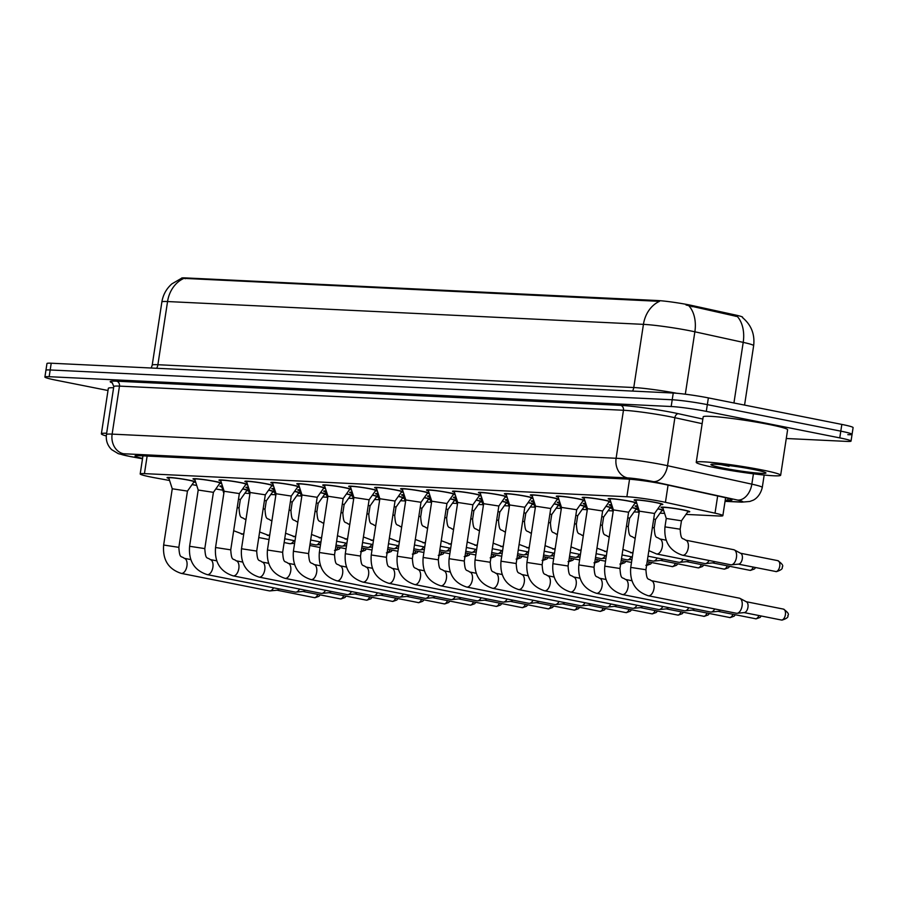 <?xml version="1.0" encoding="UTF-8"?>
<svg xmlns="http://www.w3.org/2000/svg" width="898" height="898" viewBox="0 0 898 898"><rect width="100%" height="100%" fill="white"/><g stroke="black" fill="none" stroke-linecap="round" stroke-linejoin="round"><path stroke-width="1.35" d="M242.707 488.849A14.514 0.988 8.7 0 1 248.42 490.353M248.522 490.667A14.514 0.988 8.7 0 1 246.624 490.757M268.659 490.095A14.514 0.988 8.7 0 1 274.373 491.599M274.474 491.902A14.514 0.988 8.7 0 1 272.577 492.003M294.611 491.329A14.514 0.988 8.7 0 1 300.325 492.845M300.415 493.148A14.514 0.988 8.7 0 1 298.529 493.249M320.564 492.575A14.514 0.988 8.7 0 1 326.266 494.091M326.367 494.394A14.514 0.988 8.7 0 1 324.47 494.495M346.505 493.821A14.514 0.988 8.7 0 1 352.218 495.326M352.319 495.64A14.514 0.988 8.7 0 1 350.422 495.73M372.457 495.067A14.514 0.988 8.7 0 1 378.17 496.572M378.26 496.875A14.514 0.988 8.7 0 1 376.374 496.976M398.409 496.313A14.514 0.988 8.7 0 1 404.111 497.818M404.212 498.121A14.514 0.988 8.7 0 1 402.315 498.222M424.35 497.548A14.514 0.988 8.7 0 1 430.063 499.064M430.164 499.367A14.514 0.988 8.7 0 1 428.267 499.468M450.302 498.794A14.514 0.988 8.7 0 1 456.016 500.309M456.117 500.613A14.514 0.988 8.7 0 1 454.22 500.714M476.254 500.04A14.514 0.988 8.7 0 1 481.957 501.544M482.058 501.859A14.514 0.988 8.7 0 1 480.172 501.948M502.195 501.286A14.514 0.988 8.7 0 1 507.909 502.79M508.01 503.093A14.514 0.988 8.7 0 1 506.113 503.194M528.147 502.521A14.514 0.988 8.7 0 1 533.861 504.036M533.962 504.339A14.514 0.988 8.7 0 1 532.065 504.44M554.1 503.767A14.514 0.988 8.7 0 1 559.813 505.282M559.903 505.585A14.514 0.988 8.7 0 1 558.017 505.686M580.052 505.013A14.514 0.988 8.7 0 1 585.754 506.517M585.855 506.831A14.514 0.988 8.7 0 1 583.958 506.921M605.993 506.259A14.514 0.988 8.7 0 1 611.706 507.763M611.807 508.066A14.514 0.988 8.7 0 1 609.91 508.167M631.945 507.505A14.514 0.988 8.7 0 1 637.659 509.009M637.76 509.312A14.514 0.988 8.7 0 1 635.863 509.413M657.897 508.739A14.514 0.988 8.7 0 1 663.6 510.255M663.701 510.558A14.514 0.988 8.7 0 1 661.815 510.659M662.904 508.1A14.514 0.988 8.7 0 1 661.051 507.314A14.514 0.988 8.7 0 1 668.707 507.606A14.514 0.988 8.7 0 1 683.367 509.896A14.514 0.988 8.7 0 1 689.754 511.703A14.514 0.988 8.7 0 1 687.756 511.905M168.903 478.41A14.514 0.988 8.7 0 1 167.05 477.624A14.514 0.988 8.7 0 1 174.695 477.916A14.514 0.988 8.7 0 1 189.366 480.206A14.514 0.988 8.7 0 1 195.551 481.811M195.652 482.114A14.514 0.988 8.7 0 1 193.755 482.215M194.855 479.655A14.514 0.988 8.7 0 1 193.003 478.87A14.514 0.988 8.7 0 1 200.647 479.162A14.514 0.988 8.7 0 1 215.318 481.451A14.514 0.988 8.7 0 1 221.503 483.045M221.593 483.36A14.514 0.988 8.7 0 1 219.707 483.45M220.796 480.89A14.514 0.988 8.7 0 1 218.955 480.116A14.514 0.988 8.7 0 1 226.599 480.408A14.514 0.988 8.7 0 1 241.259 482.686A14.514 0.988 8.7 0 1 247.444 484.291M247.545 484.594A14.514 0.988 8.7 0 1 245.648 484.696M246.748 482.136A14.514 0.988 8.7 0 1 244.896 481.35A14.514 0.988 8.7 0 1 252.54 481.642A14.514 0.988 8.7 0 1 267.211 483.932A14.514 0.988 8.7 0 1 273.396 485.537M273.497 485.84A14.514 0.988 8.7 0 1 271.6 485.941M272.7 483.382A14.514 0.988 8.7 0 1 270.848 482.596A14.514 0.988 8.7 0 1 278.492 482.888A14.514 0.988 8.7 0 1 293.163 485.178A14.514 0.988 8.7 0 1 299.348 486.783M299.449 487.086A14.514 0.988 8.7 0 1 297.552 487.187M298.652 484.628A14.514 0.988 8.7 0 1 296.8 483.842A14.514 0.988 8.7 0 1 304.444 484.134A14.514 0.988 8.7 0 1 319.116 486.424A14.514 0.988 8.7 0 1 325.289 488.029M325.39 488.332A14.514 0.988 8.7 0 1 323.505 488.433M324.593 485.874A14.514 0.988 8.7 0 1 322.741 485.088A14.514 0.988 8.7 0 1 330.397 485.38A14.514 0.988 8.7 0 1 345.056 487.659A14.514 0.988 8.7 0 1 351.241 489.264M351.343 489.578A14.514 0.988 8.7 0 1 349.445 489.668M350.546 487.109A14.514 0.988 8.7 0 1 348.693 486.334A14.514 0.988 8.7 0 1 356.338 486.626A14.514 0.988 8.7 0 1 371.009 488.905A14.514 0.988 8.7 0 1 377.194 490.51M377.295 490.813A14.514 0.988 8.7 0 1 375.398 490.914M376.498 488.355A14.514 0.988 8.7 0 1 374.646 487.569A14.514 0.988 8.7 0 1 382.29 487.861A14.514 0.988 8.7 0 1 396.961 490.151A14.514 0.988 8.7 0 1 403.146 491.756M403.236 492.059A14.514 0.988 8.7 0 1 401.35 492.16M402.439 489.601A14.514 0.988 8.7 0 1 400.598 488.815A14.514 0.988 8.7 0 1 408.242 489.107A14.514 0.988 8.7 0 1 422.902 491.397A14.514 0.988 8.7 0 1 429.087 493.002M429.188 493.305A14.514 0.988 8.7 0 1 427.291 493.406M428.391 490.847A14.514 0.988 8.7 0 1 426.539 490.061A14.514 0.988 8.7 0 1 434.183 490.353A14.514 0.988 8.7 0 1 448.854 492.643A14.514 0.988 8.7 0 1 455.039 494.237M455.14 494.551A14.514 0.988 8.7 0 1 453.243 494.641M454.343 492.082A14.514 0.988 8.7 0 1 452.491 491.307A14.514 0.988 8.7 0 1 460.135 491.599A14.514 0.988 8.7 0 1 474.806 493.878A14.514 0.988 8.7 0 1 480.991 495.483M481.092 495.786A14.514 0.988 8.7 0 1 479.195 495.887M480.295 493.328A14.514 0.988 8.7 0 1 478.443 492.542A14.514 0.988 8.7 0 1 486.087 492.834A14.514 0.988 8.7 0 1 500.758 495.124A14.514 0.988 8.7 0 1 506.932 496.729M507.033 497.032A14.514 0.988 8.7 0 1 505.147 497.133M506.236 494.574A14.514 0.988 8.7 0 1 504.384 493.788A14.514 0.988 8.7 0 1 512.04 494.08A14.514 0.988 8.7 0 1 526.699 496.37A14.514 0.988 8.7 0 1 532.884 497.975M532.985 498.278A14.514 0.988 8.7 0 1 531.088 498.379M532.188 495.819A14.514 0.988 8.7 0 1 530.336 495.034A14.514 0.988 8.7 0 1 537.981 495.326A14.514 0.988 8.7 0 1 552.652 497.615A14.514 0.988 8.7 0 1 558.837 499.221M558.938 499.524A14.514 0.988 8.7 0 1 557.041 499.625M558.141 497.065A14.514 0.988 8.7 0 1 556.289 496.28A14.514 0.988 8.7 0 1 563.933 496.572A14.514 0.988 8.7 0 1 578.604 498.85A14.514 0.988 8.7 0 1 584.789 500.455M584.879 500.77A14.514 0.988 8.7 0 1 582.993 500.86M584.082 498.3A14.514 0.988 8.7 0 1 582.23 497.526A14.514 0.988 8.7 0 1 589.885 497.818A14.514 0.988 8.7 0 1 604.545 500.096A14.514 0.988 8.7 0 1 610.73 501.701M610.831 502.004A14.514 0.988 8.7 0 1 608.934 502.105M610.034 499.546A14.514 0.988 8.7 0 1 608.182 498.76A14.514 0.988 8.7 0 1 615.826 499.052A14.514 0.988 8.7 0 1 630.497 501.342A14.514 0.988 8.7 0 1 636.682 502.947M636.783 503.25A14.514 0.988 8.7 0 1 634.886 503.351M635.986 500.792A14.514 0.988 8.7 0 1 634.134 500.006A14.514 0.988 8.7 0 1 641.778 500.298A14.514 0.988 8.7 0 1 656.449 502.588A14.514 0.988 8.7 0 1 662.836 504.395A14.514 0.988 8.7 0 1 660.838 504.597M685.982 514.408L718.602 515.98A25.627 1.74 -171.3 0 0 722.856 515.665A25.627 1.74 -171.3 0 0 715.021 513.173L665.44 502.33A25.627 1.74 -171.3 0 0 661.994 501.612A25.627 1.74 -171.3 0 0 626.871 496.751L144.443 473.628A25.627 1.74 -171.3 0 0 140.189 473.942A25.627 1.74 -171.3 0 0 155.332 477.882L169.576 480.486M742.59 317.656L742.646 317.286A23.056 1.571 -171.3 0 0 735.608 315.041L692.212 305.556A23.056 1.571 -171.3 0 0 689.114 304.905A23.056 1.571 -171.3 0 0 657.504 300.527L185.358 277.909A23.056 1.571 -171.3 0 0 181.531 278.189L181.519 278.268M244.918 493.159A25.627 1.74 -171.3 0 0 249.386 493.485L249.442 493.496M270.792 494.517L275.383 494.731M296.744 495.763L301.335 495.977M322.696 496.998L327.287 497.223M348.637 498.244L353.228 498.469M374.589 499.49L379.181 499.715M400.542 500.736L405.133 500.949M426.494 501.982L431.074 502.195M452.435 503.217L457.026 503.441M478.387 504.463L482.978 504.687M504.339 505.709L508.93 505.933M530.28 506.955L534.871 507.168M556.232 508.189L560.823 508.414M582.185 509.435L586.776 509.66M608.126 510.681L612.717 510.906M634.078 511.927L638.669 512.141M660.03 513.173L664.621 513.387M215.812 488.939L218.135 489.365A25.627 1.74 -171.3 0 0 222.816 490.185M192.06 484.594L196.729 485.459M636.963 506.854A14.514 0.988 8.7 0 1 635.111 506.068A14.514 0.988 8.7 0 1 637.636 505.9M611.01 505.608A14.514 0.988 8.7 0 1 609.158 504.822A14.514 0.988 8.7 0 1 611.684 504.654M585.058 504.362A14.514 0.988 8.7 0 1 583.206 503.587A14.514 0.988 8.7 0 1 585.743 503.408M559.106 503.127A14.514 0.988 8.7 0 1 557.265 502.341A14.514 0.988 8.7 0 1 559.791 502.173M533.165 501.881A14.514 0.988 8.7 0 1 531.313 501.095A14.514 0.988 8.7 0 1 533.839 500.927M507.213 500.635A14.514 0.988 8.7 0 1 505.361 499.849A14.514 0.988 8.7 0 1 507.898 499.681M481.261 499.389A14.514 0.988 8.7 0 1 479.409 498.615A14.514 0.988 8.7 0 1 481.945 498.435M455.32 498.154A14.514 0.988 8.7 0 1 453.468 497.369A14.514 0.988 8.7 0 1 455.993 497.2M429.367 496.908A14.514 0.988 8.7 0 1 427.515 496.123A14.514 0.988 8.7 0 1 430.041 495.954M403.415 495.662A14.514 0.988 8.7 0 1 401.563 494.877A14.514 0.988 8.7 0 1 404.1 494.708M377.474 494.416A14.514 0.988 8.7 0 1 375.622 493.631A14.514 0.988 8.7 0 1 378.148 493.462M351.522 493.17A14.514 0.988 8.7 0 1 349.67 492.396A14.514 0.988 8.7 0 1 352.196 492.216M325.57 491.936A14.514 0.988 8.7 0 1 323.718 491.15A14.514 0.988 8.7 0 1 326.255 490.981M299.618 490.69A14.514 0.988 8.7 0 1 297.766 489.904A14.514 0.988 8.7 0 1 300.302 489.736M273.677 489.444A14.514 0.988 8.7 0 1 271.825 488.658A14.514 0.988 8.7 0 1 274.35 488.49M247.725 488.198A14.514 0.988 8.7 0 1 245.872 487.423A14.514 0.988 8.7 0 1 248.398 487.244M221.772 486.963A14.514 0.988 8.7 0 1 219.92 486.177A14.514 0.988 8.7 0 1 222.457 486.009M742.489 317.578C751.267 324.919 754.982 334.292 753.647 345.685A34.158 2.324 -171.3 0 0 743.207 342.374L694.861 331.8A34.158 2.324 -171.3 0 0 690.27 330.834A34.158 2.324 -171.3 0 0 643.439 324.358A29.892 24.987 -87.3 0 1 659.48 301.346L181.564 278.257L171.855 283.891C166.388 288.741 163.066 294.757 161.876 301.964L152.211 365.138A34.158 2.324 8.7 0 1 157.891 364.723L633.775 387.532A34.158 2.324 8.7 0 1 676.811 393.279M733.935 402.978L743.207 342.374A29.892 20.373 -77.7 0 0 737.438 316.601L686.061 305.017M107.996 390.507L56.17 380.213A25.627 1.74 8.7 0 1 44.9 377.014L45.933 370.279A25.627 1.74 8.7 0 1 50.187 369.965L672.209 399.767A25.627 1.74 8.7 0 1 707.332 404.628L840.797 431.152A25.627 1.74 8.7 0 1 852.067 434.351L853.1 427.616A25.627 1.74 8.7 0 0 841.83 424.417L708.365 397.893A25.627 1.74 8.7 0 0 673.242 393.032L51.22 363.219A25.627 1.74 8.7 0 0 46.965 363.533L45.933 370.279A25.627 1.74 8.7 0 1 50.187 369.965L672.209 399.767A25.627 1.74 8.7 0 1 707.332 404.628L840.797 431.152A25.627 1.74 8.7 0 1 852.067 434.351A25.627 1.74 8.7 0 1 847.813 434.666M725.236 500.063L727.75 500.186A25.627 1.74 -171.3 0 0 732.005 499.872A25.627 1.74 -171.3 0 0 724.181 497.391L665.912 484.639A25.627 1.74 -171.3 0 0 662.466 483.921A25.627 1.74 -171.3 0 0 627.343 479.061L139.28 455.679A25.627 1.74 -171.3 0 0 135.026 455.982A25.627 1.74 -171.3 0 0 142.558 458.407M44.9 377.014A25.627 1.74 8.7 0 1 49.154 376.7L671.176 406.513A25.627 1.74 8.7 0 1 706.299 411.374L839.765 437.887A25.627 1.74 8.7 0 1 851.035 441.086A25.627 1.74 8.7 0 1 846.78 441.401L786.266 438.505M654.541 513.476L645.931 569.736L630.733 567.413L639.342 511.153L654.541 513.476L661.141 504.171A12.808 0.876 -171.3 0 0 661.153 504.137A12.808 0.876 -171.3 0 0 655.506 502.543A12.808 0.876 -171.3 0 0 642.564 500.523A12.808 0.876 -171.3 0 0 635.818 500.265A12.808 0.876 -171.3 0 0 635.829 500.298L639.342 511.164M739.043 598.135A7.689 4.187 101.2 0 1 739.38 598.18A7.689 4.187 101.2 0 1 740.031 598.405A7.689 4.187 101.2 0 1 742.096 605.914A7.689 4.187 101.2 0 1 737.067 613.289A7.689 4.187 101.2 0 1 736.719 613.3A7.689 4.187 101.2 0 1 736.382 613.255A7.689 4.187 101.2 0 1 736.057 613.166M745.991 601.66A5.556 3.02 101.2 0 1 746.451 601.828A5.556 3.02 101.2 0 1 747.955 607.261A5.556 3.02 101.2 0 1 744.319 612.582A5.556 3.02 101.2 0 1 744.072 612.582L781.26 619.99A5.556 3.02 101.2 0 1 781.024 619.934M662.746 507.606L666.26 518.46L681.459 520.784L688.059 511.478A12.808 0.876 -171.3 0 0 688.07 511.445A12.808 0.876 -171.3 0 0 682.435 509.851A12.808 0.876 -171.3 0 0 669.493 507.83A12.808 0.876 -171.3 0 0 662.746 507.572A12.808 0.876 -171.3 0 0 662.746 507.606L662.814 507.112M733.385 549.677A7.689 4.187 101.2 0 1 733.722 549.711A7.689 4.187 101.2 0 1 734.373 549.946A7.689 4.187 101.2 0 1 736.45 557.456A7.689 4.187 101.2 0 1 731.421 564.82A7.689 4.187 101.2 0 1 731.073 564.831A7.689 4.187 101.2 0 1 730.736 564.786A7.689 4.187 101.2 0 1 730.4 564.696M740.334 553.202A5.556 3.02 101.2 0 1 740.805 553.37A5.556 3.02 101.2 0 1 742.298 558.792A5.556 3.02 101.2 0 1 738.672 564.112A5.556 3.02 101.2 0 1 738.414 564.124M628.589 512.242L635.189 502.925A12.808 0.876 -171.3 0 0 635.2 502.902A12.808 0.876 -171.3 0 0 629.565 501.297A12.808 0.876 -171.3 0 0 616.623 499.277A12.808 0.876 -171.3 0 0 609.877 499.019A12.808 0.876 -171.3 0 0 609.877 499.052L613.39 509.918L604.781 566.167L619.979 568.49L628.589 512.23L613.39 509.907M714.741 608.956A7.689 4.187 101.2 0 1 711.126 612.043A7.689 4.187 101.2 0 1 710.778 612.054A7.689 4.187 101.2 0 1 710.43 612.009A7.689 4.187 101.2 0 1 710.105 611.92M720.342 610.068A5.556 3.02 101.2 0 1 718.378 611.336A5.556 3.02 101.2 0 1 718.119 611.336M602.637 510.984L609.237 501.679A12.808 0.876 -171.3 0 0 609.248 501.656A12.808 0.876 -171.3 0 0 603.613 500.051A12.808 0.876 -171.3 0 0 590.671 498.042A12.808 0.876 -171.3 0 0 583.925 497.784A12.808 0.876 -171.3 0 0 583.925 497.806L587.449 508.683L578.828 564.921L594.027 567.255L602.637 510.984L587.438 508.661M688.788 607.71A7.689 4.187 101.2 0 1 685.174 610.797A7.689 4.187 101.2 0 1 684.826 610.808A7.689 4.187 101.2 0 1 684.489 610.763A7.689 4.187 101.2 0 1 684.164 610.674M694.401 608.822A5.556 3.02 101.2 0 1 692.425 610.09A5.556 3.02 101.2 0 1 692.167 610.101M576.684 509.761L583.285 500.444A12.808 0.876 -171.3 0 0 583.296 500.411A12.808 0.876 -171.3 0 0 577.661 498.805A12.808 0.876 -171.3 0 0 564.719 496.796A12.808 0.876 -171.3 0 0 557.972 496.538A12.808 0.876 -171.3 0 0 557.972 496.572L561.497 507.437L552.887 563.686L568.075 566.009L576.684 509.738L561.497 507.415M662.836 606.464A7.689 4.187 101.2 0 1 659.222 609.551A7.689 4.187 101.2 0 1 658.874 609.562A7.689 4.187 101.2 0 1 658.537 609.518A7.689 4.187 101.2 0 1 658.212 609.428M668.449 607.576A5.556 3.02 101.2 0 1 666.473 608.844A5.556 3.02 101.2 0 1 666.226 608.855M532.031 495.326L535.545 506.191L550.743 508.504L557.344 499.198A12.808 0.876 -171.3 0 0 557.355 499.165A12.808 0.876 -171.3 0 0 551.72 497.571A12.808 0.876 -171.3 0 0 538.766 495.55A12.808 0.876 -171.3 0 0 532.02 495.292A12.808 0.876 -171.3 0 0 532.031 495.326L532.099 494.832M636.895 605.218A7.689 4.187 101.2 0 1 633.281 608.316A7.689 4.187 101.2 0 1 632.922 608.316A7.689 4.187 101.2 0 1 632.585 608.283A7.689 4.187 101.2 0 1 632.259 608.193M642.497 606.341A5.556 3.02 101.2 0 1 640.521 607.609A5.556 3.02 101.2 0 1 640.274 607.609L677.474 615.018A5.556 3.02 101.2 0 1 677.227 614.95M637.715 506.146A12.808 0.876 -171.3 0 0 636.794 506.326A12.808 0.876 -171.3 0 0 636.794 506.36L639.017 513.229M709.083 560.487A7.689 4.187 101.2 0 1 705.469 563.585A7.689 4.187 101.2 0 1 705.121 563.585A7.689 4.187 101.2 0 1 704.784 563.551A7.689 4.187 101.2 0 1 704.459 563.461M653.699 518.909L655.506 519.538L662.107 510.232A12.808 0.876 -171.3 0 0 662.118 510.21A12.808 0.876 -171.3 0 0 657.796 508.874M714.696 561.609A5.556 3.02 101.2 0 1 712.72 562.878A5.556 3.02 101.2 0 1 712.462 562.878L749.662 570.286A5.556 3.02 101.2 0 1 749.426 570.219M611.774 504.901A12.808 0.876 -171.3 0 0 610.842 505.08A12.808 0.876 -171.3 0 0 610.853 505.114L613.076 511.983M683.131 559.241A7.689 4.187 101.2 0 1 679.517 562.339A7.689 4.187 101.2 0 1 679.169 562.35A7.689 4.187 101.2 0 1 678.832 562.305A7.689 4.187 101.2 0 1 678.506 562.215M627.758 517.675L629.565 518.292L636.166 508.986A12.808 0.876 -171.3 0 0 636.177 508.964A12.808 0.876 -171.3 0 0 631.855 507.628M688.744 560.363A5.556 3.02 101.2 0 1 686.768 561.632A5.556 3.02 101.2 0 1 686.521 561.632L723.709 569.04A5.556 3.02 101.2 0 1 723.474 568.984M585.822 503.666A12.808 0.876 -171.3 0 0 584.901 503.845A12.808 0.876 -171.3 0 0 584.901 503.868L587.124 510.738M657.19 558.006A7.689 4.187 101.2 0 1 653.576 561.093A7.689 4.187 101.2 0 1 653.228 561.104A7.689 4.187 101.2 0 1 652.88 561.059A7.689 4.187 101.2 0 1 652.554 560.969M601.806 516.429L603.602 517.068L610.213 507.74A12.808 0.876 -171.3 0 0 610.225 507.718A12.808 0.876 -171.3 0 0 605.903 506.382M662.791 559.117A5.556 3.02 101.2 0 1 660.816 560.386A5.556 3.02 101.2 0 1 660.569 560.397L697.768 567.805A5.556 3.02 101.2 0 1 697.522 567.738M715.021 467.667A42.7 2.907 8.7 0 1 696.231 462.324A42.7 2.907 8.7 0 1 718.714 463.188A42.7 2.907 8.7 0 1 761.852 469.912A42.7 2.907 8.7 0 1 780.654 475.244A42.7 2.907 8.7 0 1 758.159 474.391A42.7 2.907 8.7 0 1 715.021 467.667M696.231 462.324L703.19 416.84A42.7 2.907 8.7 0 1 725.674 417.705A42.7 2.907 8.7 0 1 768.823 424.428A42.7 2.907 8.7 0 1 787.613 429.76L780.654 475.244M753.714 469.519A27.849 1.897 8.7 0 1 765.915 472.864A27.849 1.897 8.7 0 1 752.12 472.539A27.849 1.897 8.7 0 1 723.171 468.06A27.849 1.897 8.7 0 1 710.991 464.457A27.849 1.897 8.7 0 1 753.714 469.519M721.027 464.648L729.075 466.264L726.594 465.254M724.383 464.996L729.075 466.264M106.29 435.979A42.7 2.907 8.7 0 1 101.373 433.824A42.7 2.907 8.7 0 1 106.649 433.229M101.373 433.824L108.332 388.34A42.7 2.907 8.7 0 1 113.608 387.745M506.079 494.08L509.593 504.945L524.791 507.258L531.391 497.952A12.808 0.876 -171.3 0 0 531.403 497.919A12.808 0.876 -171.3 0 0 525.768 496.325A12.808 0.876 -171.3 0 0 512.825 494.304A12.808 0.876 -171.3 0 0 506.079 494.046A12.808 0.876 -171.3 0 0 506.079 494.08L506.146 493.586M610.943 603.984A7.689 4.187 101.2 0 1 607.329 607.07A7.689 4.187 101.2 0 1 606.981 607.082A7.689 4.187 101.2 0 1 606.644 607.037A7.689 4.187 101.2 0 1 606.307 606.947M616.556 605.095A5.556 3.02 101.2 0 1 614.58 606.363A5.556 3.02 101.2 0 1 614.322 606.363L651.521 613.772A5.556 3.02 101.2 0 1 651.286 613.716M498.839 506.023L505.439 496.706A12.808 0.876 -171.3 0 0 505.451 496.684A12.808 0.876 -171.3 0 0 499.816 495.079A12.808 0.876 -171.3 0 0 486.873 493.058A12.808 0.876 -171.3 0 0 480.127 492.8A12.808 0.876 -171.3 0 0 480.127 492.834L483.652 503.688L475.042 559.948L490.229 562.271L498.839 506.012L483.652 503.688M584.991 602.738A7.689 4.187 101.2 0 1 581.376 605.824A7.689 4.187 101.2 0 1 581.028 605.836A7.689 4.187 101.2 0 1 580.692 605.791A7.689 4.187 101.2 0 1 580.366 605.701M590.603 603.849A5.556 3.02 101.2 0 1 588.628 605.117A5.556 3.02 101.2 0 1 588.381 605.129L625.569 612.537A5.556 3.02 101.2 0 1 625.334 612.47M472.898 504.766L464.288 561.037L449.09 558.702L457.699 502.442L472.898 504.766L479.498 495.46A12.808 0.876 -171.3 0 0 479.51 495.438A12.808 0.876 -171.3 0 0 473.863 493.833A12.808 0.876 -171.3 0 0 460.921 491.823A12.808 0.876 -171.3 0 0 454.175 491.565A12.808 0.876 -171.3 0 0 454.186 491.588L457.699 502.465M559.05 601.492A7.689 4.187 101.2 0 1 555.424 604.579A7.689 4.187 101.2 0 1 555.076 604.59A7.689 4.187 101.2 0 1 554.74 604.545A7.689 4.187 101.2 0 1 554.414 604.455M564.651 602.603A5.556 3.02 101.2 0 1 562.676 603.871A5.556 3.02 101.2 0 1 562.429 603.883L599.617 611.291A5.556 3.02 101.2 0 1 599.381 611.224M559.869 502.42A12.808 0.876 -171.3 0 0 558.949 502.599A12.808 0.876 -171.3 0 0 558.949 502.633L561.171 509.503M631.238 556.76A7.689 4.187 101.2 0 1 627.623 559.847A7.689 4.187 101.2 0 1 627.275 559.858A7.689 4.187 101.2 0 1 626.939 559.813A7.689 4.187 101.2 0 1 626.602 559.723M577.661 515.822L584.261 506.506A12.808 0.876 -171.3 0 0 584.272 506.472A12.808 0.876 -171.3 0 0 579.951 505.147M581.668 535.152A7.689 4.187 101.2 0 1 581.747 535.163C578.705 532.458 577.19 536.162 576.37 524.23L577.661 515.811L575.854 515.183M533.917 501.174A12.808 0.876 -171.3 0 0 532.997 501.353A12.808 0.876 -171.3 0 0 533.008 501.387L533.075 500.893M605.286 555.514A7.689 4.187 101.2 0 1 601.671 558.601A7.689 4.187 101.2 0 1 601.323 558.612A7.689 4.187 101.2 0 1 600.986 558.578A7.689 4.187 101.2 0 1 600.661 558.477M549.913 513.937L551.709 514.565L558.309 505.26A12.808 0.876 -171.3 0 0 558.332 505.226A12.808 0.876 -171.3 0 0 554.01 503.901M507.976 499.928A12.808 0.876 -171.3 0 0 507.056 500.107A12.808 0.876 -171.3 0 0 507.056 500.141L507.123 499.647M579.345 554.268A7.689 4.187 101.2 0 1 575.719 557.366A7.689 4.187 101.2 0 1 575.371 557.366A7.689 4.187 101.2 0 1 575.034 557.332A7.689 4.187 101.2 0 1 574.709 557.243M523.961 512.691L525.768 513.319L532.368 504.014A12.808 0.876 -171.3 0 0 532.379 503.991A12.808 0.876 -171.3 0 0 528.058 502.656M446.946 503.531L453.546 494.226A12.808 0.876 -171.3 0 0 453.557 494.192A12.808 0.876 -171.3 0 0 447.922 492.598A12.808 0.876 -171.3 0 0 434.98 490.577A12.808 0.876 -171.3 0 0 428.234 490.319A12.808 0.876 -171.3 0 0 428.234 490.353L431.747 501.219L423.138 557.467L438.336 559.791L446.946 503.531L431.747 501.196M533.098 600.246A7.689 4.187 101.2 0 1 529.483 603.333A7.689 4.187 101.2 0 1 529.135 603.344A7.689 4.187 101.2 0 1 528.799 603.31A7.689 4.187 101.2 0 1 528.462 603.209M538.699 601.357A5.556 3.02 101.2 0 1 536.735 602.625A5.556 3.02 101.2 0 1 536.476 602.637M420.994 502.285L427.594 492.98A12.808 0.876 -171.3 0 0 427.605 492.946A12.808 0.876 -171.3 0 0 421.97 491.352A12.808 0.876 -171.3 0 0 409.028 489.331A12.808 0.876 -171.3 0 0 402.282 489.073A12.808 0.876 -171.3 0 0 402.282 489.107L405.806 499.973L397.185 556.221L412.384 558.545L420.994 502.285L405.795 499.962M507.146 599A7.689 4.187 101.2 0 1 503.531 602.098A7.689 4.187 101.2 0 1 503.183 602.098A7.689 4.187 101.2 0 1 502.846 602.064A7.689 4.187 101.2 0 1 502.521 601.974M512.758 600.122A5.556 3.02 101.2 0 1 510.782 601.391A5.556 3.02 101.2 0 1 510.524 601.391M376.329 487.861L379.854 498.727L395.041 501.039L401.642 491.734A12.808 0.876 -171.3 0 0 401.653 491.711A12.808 0.876 -171.3 0 0 396.018 490.106A12.808 0.876 -171.3 0 0 383.076 488.085A12.808 0.876 -171.3 0 0 376.329 487.827A12.808 0.876 -171.3 0 0 376.329 487.861L376.397 487.367M481.205 597.765A7.689 4.187 101.2 0 1 477.579 600.852A7.689 4.187 101.2 0 1 477.231 600.863A7.689 4.187 101.2 0 1 476.894 600.818A7.689 4.187 101.2 0 1 476.569 600.728M486.806 598.876A5.556 3.02 101.2 0 1 484.83 600.145A5.556 3.02 101.2 0 1 484.583 600.145L521.772 607.564A5.556 3.02 101.2 0 1 521.536 607.497M350.388 486.615L353.902 497.492L369.1 499.793L375.701 490.488A12.808 0.876 -171.3 0 0 375.712 490.465A12.808 0.876 -171.3 0 0 370.077 488.86A12.808 0.876 -171.3 0 0 357.135 486.839A12.808 0.876 -171.3 0 0 350.388 486.593A12.808 0.876 -171.3 0 0 350.388 486.615L350.456 486.132M455.252 596.519A7.689 4.187 101.2 0 1 451.638 599.606A7.689 4.187 101.2 0 1 451.29 599.617A7.689 4.187 101.2 0 1 450.942 599.572A7.689 4.187 101.2 0 1 450.616 599.482M460.854 597.63A5.556 3.02 101.2 0 1 458.878 598.899A5.556 3.02 101.2 0 1 458.631 598.91L495.831 606.318A5.556 3.02 101.2 0 1 495.584 606.251M324.436 485.369L327.95 496.235L343.148 498.547L349.749 489.253A12.808 0.876 -171.3 0 0 349.76 489.219A12.808 0.876 -171.3 0 0 344.125 487.614A12.808 0.876 -171.3 0 0 331.182 485.605A12.808 0.876 -171.3 0 0 324.436 485.347A12.808 0.876 -171.3 0 0 324.436 485.369L324.504 484.886M429.3 595.273A7.689 4.187 101.2 0 1 425.686 598.36A7.689 4.187 101.2 0 1 425.338 598.371A7.689 4.187 101.2 0 1 425.001 598.326A7.689 4.187 101.2 0 1 424.664 598.236M434.913 596.384A5.556 3.02 101.2 0 1 432.937 597.653A5.556 3.02 101.2 0 1 432.679 597.664L469.879 605.072A5.556 3.02 101.2 0 1 469.643 605.005M482.024 498.682A12.808 0.876 -171.3 0 0 481.104 498.873A12.808 0.876 -171.3 0 0 481.104 498.895L481.171 498.412M553.393 553.033A7.689 4.187 101.2 0 1 549.778 556.12A7.689 4.187 101.2 0 1 549.43 556.131A7.689 4.187 101.2 0 1 549.093 556.087A7.689 4.187 101.2 0 1 548.757 555.997M498.008 511.456L499.816 512.073L506.416 502.768A12.808 0.876 -171.3 0 0 506.427 502.745A12.808 0.876 -171.3 0 0 502.105 501.41M456.072 497.447A12.808 0.876 -171.3 0 0 455.151 497.627A12.808 0.876 -171.3 0 0 455.151 497.66L457.374 504.53M527.44 551.787A7.689 4.187 101.2 0 1 523.826 554.874A7.689 4.187 101.2 0 1 523.478 554.885A7.689 4.187 101.2 0 1 523.141 554.841A7.689 4.187 101.2 0 1 522.816 554.751M472.056 510.21L473.863 510.827L480.464 501.533A12.808 0.876 -171.3 0 0 480.475 501.499A12.808 0.876 -171.3 0 0 476.153 500.175M430.131 496.201A12.808 0.876 -171.3 0 0 429.199 496.381A12.808 0.876 -171.3 0 0 429.21 496.414L431.433 503.284M501.499 550.541A7.689 4.187 101.2 0 1 497.874 553.628A7.689 4.187 101.2 0 1 497.526 553.639A7.689 4.187 101.2 0 1 497.189 553.595A7.689 4.187 101.2 0 1 496.863 553.505M446.115 508.964L447.922 509.593L454.523 500.287A12.808 0.876 -171.3 0 0 454.534 500.253A12.808 0.876 -171.3 0 0 450.212 498.929M404.179 494.955A12.808 0.876 -171.3 0 0 403.258 495.135A12.808 0.876 -171.3 0 0 403.258 495.168L405.481 502.038M475.547 549.295A7.689 4.187 101.2 0 1 471.933 552.393A7.689 4.187 101.2 0 1 471.585 552.393A7.689 4.187 101.2 0 1 471.237 552.36A7.689 4.187 101.2 0 1 470.911 552.27M420.163 507.718L421.97 508.347L428.571 499.041A12.808 0.876 -171.3 0 0 428.582 499.007A12.808 0.876 -171.3 0 0 424.26 497.683M378.226 493.709A12.808 0.876 -171.3 0 0 377.306 493.889A12.808 0.876 -171.3 0 0 377.306 493.922L377.373 493.44M449.595 548.049A7.689 4.187 101.2 0 1 445.98 551.148A7.689 4.187 101.2 0 1 445.632 551.159A7.689 4.187 101.2 0 1 445.296 551.114A7.689 4.187 101.2 0 1 444.959 551.024M396.018 507.123L402.618 497.795A12.808 0.876 -171.3 0 0 402.63 497.773A12.808 0.876 -171.3 0 0 398.308 496.437M400.025 526.441A7.689 4.187 101.2 0 1 400.104 526.464C397.062 523.747 395.547 527.452 394.727 515.519L396.018 507.101L394.211 506.483M317.196 497.312L308.586 553.572L293.399 551.249L302.009 494.978L317.196 497.312L323.796 488.007A12.808 0.876 -171.3 0 0 323.808 487.973A12.808 0.876 -171.3 0 0 318.173 486.379A12.808 0.876 -171.3 0 0 305.23 484.359A12.808 0.876 -171.3 0 0 298.484 484.101A12.808 0.876 -171.3 0 0 298.484 484.134L302.009 495M403.348 594.027A7.689 4.187 101.2 0 1 399.733 597.125A7.689 4.187 101.2 0 1 399.386 597.125A7.689 4.187 101.2 0 1 399.049 597.091A7.689 4.187 101.2 0 1 398.723 597.002M408.96 595.15A5.556 3.02 101.2 0 1 406.985 596.418A5.556 3.02 101.2 0 1 406.738 596.418L443.926 603.826A5.556 3.02 101.2 0 1 443.691 603.759M291.255 496.078L297.855 486.761A12.808 0.876 -171.3 0 0 297.867 486.727A12.808 0.876 -171.3 0 0 292.22 485.133A12.808 0.876 -171.3 0 0 279.278 483.113A12.808 0.876 -171.3 0 0 272.532 482.855A12.808 0.876 -171.3 0 0 272.543 482.888L276.056 493.754L267.447 550.003L282.646 552.326L291.255 496.066L276.056 493.743M377.407 592.792A7.689 4.187 101.2 0 1 373.793 595.879A7.689 4.187 101.2 0 1 373.433 595.89A7.689 4.187 101.2 0 1 373.097 595.845A7.689 4.187 101.2 0 1 372.771 595.756M383.008 593.904A5.556 3.02 101.2 0 1 381.033 595.172A5.556 3.02 101.2 0 1 380.786 595.172M265.303 494.82L271.903 485.515A12.808 0.876 -171.3 0 0 271.914 485.492A12.808 0.876 -171.3 0 0 266.279 483.887A12.808 0.876 -171.3 0 0 253.337 481.867A12.808 0.876 -171.3 0 0 246.591 481.609A12.808 0.876 -171.3 0 0 246.591 481.642L250.104 492.519L241.495 548.757L256.693 551.08L265.303 494.82L250.104 492.497M351.455 591.546A7.689 4.187 101.2 0 1 347.84 594.633A7.689 4.187 101.2 0 1 347.492 594.644A7.689 4.187 101.2 0 1 347.156 594.599A7.689 4.187 101.2 0 1 346.819 594.51M357.056 592.658A5.556 3.02 101.2 0 1 355.092 593.926A5.556 3.02 101.2 0 1 354.833 593.937M239.351 493.597L245.951 484.269A12.808 0.876 -171.3 0 0 245.962 484.246A12.808 0.876 -171.3 0 0 240.327 482.641A12.808 0.876 -171.3 0 0 227.385 480.632A12.808 0.876 -171.3 0 0 220.639 480.374A12.808 0.876 -171.3 0 0 220.639 480.396L220.706 479.914M236.039 560.767A7.689 4.187 101.2 0 1 236.118 560.779C233.076 558.062 231.561 561.766 230.741 549.845L239.351 493.574L224.163 491.273L220.639 480.396M325.503 590.3A7.689 4.187 101.2 0 1 321.888 593.387A7.689 4.187 101.2 0 1 321.54 593.398A7.689 4.187 101.2 0 1 321.203 593.354A7.689 4.187 101.2 0 1 320.878 593.264M331.115 591.412A5.556 3.02 101.2 0 1 329.139 592.68A5.556 3.02 101.2 0 1 328.881 592.691L366.081 600.1A5.556 3.02 101.2 0 1 365.845 600.032M194.698 479.162L198.211 490.027L213.41 492.34L219.999 483.034A12.808 0.876 -171.3 0 0 220.021 483.001A12.808 0.876 -171.3 0 0 214.375 481.407A12.808 0.876 -171.3 0 0 201.433 479.386A12.808 0.876 -171.3 0 0 194.686 479.128A12.808 0.876 -171.3 0 0 194.698 479.162L194.765 478.668M299.562 589.054A7.689 4.187 101.2 0 1 295.936 592.141A7.689 4.187 101.2 0 1 295.588 592.152A7.689 4.187 101.2 0 1 295.251 592.119A7.689 4.187 101.2 0 1 294.926 592.018M305.163 590.166A5.556 3.02 101.2 0 1 303.187 591.434A5.556 3.02 101.2 0 1 302.94 591.445L340.129 598.854A5.556 3.02 101.2 0 1 339.893 598.786M168.745 477.916L172.259 488.781L187.458 491.094L194.058 481.788A12.808 0.876 -171.3 0 0 194.069 481.755A12.808 0.876 -171.3 0 0 188.434 480.161A12.808 0.876 -171.3 0 0 175.492 478.14A12.808 0.876 -171.3 0 0 168.745 477.882A12.808 0.876 -171.3 0 0 168.745 477.916L168.813 477.422M273.609 587.808A7.689 4.187 101.2 0 1 269.995 590.906A7.689 4.187 101.2 0 1 269.647 590.906A7.689 4.187 101.2 0 1 269.299 590.873A7.689 4.187 101.2 0 1 268.973 590.783M279.211 588.931A5.556 3.02 101.2 0 1 277.246 590.199A5.556 3.02 101.2 0 1 276.988 590.199L314.188 597.608A5.556 3.02 101.2 0 1 313.952 597.54M352.274 492.474A12.808 0.876 -171.3 0 0 351.354 492.654A12.808 0.876 -171.3 0 0 351.365 492.676L351.432 492.194M423.643 546.815A7.689 4.187 101.2 0 1 420.028 549.902A7.689 4.187 101.2 0 1 419.68 549.913A7.689 4.187 101.2 0 1 419.344 549.868A7.689 4.187 101.2 0 1 419.018 549.778M368.27 505.237L370.077 505.855L376.677 496.549A12.808 0.876 -171.3 0 0 376.689 496.527A12.808 0.876 -171.3 0 0 372.367 495.191M326.333 491.228A12.808 0.876 -171.3 0 0 325.413 491.408A12.808 0.876 -171.3 0 0 325.413 491.442L325.48 490.948M397.702 545.569A7.689 4.187 101.2 0 1 394.087 548.656A7.689 4.187 101.2 0 1 393.728 548.667A7.689 4.187 101.2 0 1 393.391 548.622A7.689 4.187 101.2 0 1 393.066 548.532M342.318 503.991L344.125 504.62L350.725 495.314A12.808 0.876 -171.3 0 0 350.736 495.281A12.808 0.876 -171.3 0 0 346.415 493.956M300.381 489.982A12.808 0.876 -171.3 0 0 299.461 490.162A12.808 0.876 -171.3 0 0 299.461 490.196L301.683 497.065M371.75 544.323A7.689 4.187 101.2 0 1 368.135 547.41A7.689 4.187 101.2 0 1 367.787 547.421A7.689 4.187 101.2 0 1 367.45 547.387A7.689 4.187 101.2 0 1 367.114 547.286M316.365 502.745L318.173 503.374L324.773 494.068A12.808 0.876 -171.3 0 0 324.784 494.035A12.808 0.876 -171.3 0 0 320.463 492.71M274.429 488.736A12.808 0.876 -171.3 0 0 273.508 488.916A12.808 0.876 -171.3 0 0 273.508 488.95L275.742 495.819M345.797 543.077A7.689 4.187 101.2 0 1 342.183 546.175A7.689 4.187 101.2 0 1 341.835 546.175A7.689 4.187 101.2 0 1 341.498 546.141A7.689 4.187 101.2 0 1 341.173 546.051M290.413 501.499L292.22 502.128L298.821 492.822A12.808 0.876 -171.3 0 0 298.832 492.8A12.808 0.876 -171.3 0 0 294.522 491.464M248.488 487.491A12.808 0.876 -171.3 0 0 247.556 487.681A12.808 0.876 -171.3 0 0 247.567 487.704L249.79 494.574M319.856 541.842A7.689 4.187 101.2 0 1 316.231 544.929A7.689 4.187 101.2 0 1 315.883 544.94A7.689 4.187 101.2 0 1 315.546 544.895A7.689 4.187 101.2 0 1 315.22 544.805M264.472 500.265L266.268 500.904L272.88 491.576A12.808 0.876 -171.3 0 0 272.891 491.554A12.808 0.876 -171.3 0 0 268.569 490.218M222.536 486.256A12.808 0.876 -171.3 0 0 221.615 486.435A12.808 0.876 -171.3 0 0 221.615 486.458L221.683 485.975M293.904 540.596A7.689 4.187 101.2 0 1 290.29 543.683A7.689 4.187 101.2 0 1 289.942 543.694A7.689 4.187 101.2 0 1 289.594 543.649A7.689 4.187 101.2 0 1 289.268 543.559M240.316 499.658L246.928 490.342A12.808 0.876 -171.3 0 0 246.939 490.308A12.808 0.876 -171.3 0 0 242.617 488.983M244.335 518.988A7.689 4.187 101.2 0 1 244.413 518.999C241.36 516.294 239.856 519.987 239.036 508.066L240.327 499.636L238.52 499.019M668.067 485.111L665.44 502.33M692.212 305.556L692.032 306.768M185.358 277.909L185.235 278.739M735.608 315.041L735.417 316.264M657.504 300.527L657.37 301.358M629.554 479.206L626.871 496.751M717.659 495.965L715.021 513.173M147.126 456.049L144.443 473.628M156.611 368.27A8.542 7.139 92.7 0 0 157.891 364.723L167.556 301.548A34.158 2.324 -171.3 0 0 161.876 301.964M689.002 305.926A29.892 20.373 -77.7 0 1 694.861 331.8L685.32 394.2M183.596 278.537A29.892 24.987 92.7 0 0 167.556 301.548L643.439 324.358L633.775 387.532A8.542 7.139 92.7 0 1 632.495 391.079M51.22 363.219L49.154 376.7M673.242 393.032L671.176 406.513M708.365 397.893L706.299 411.374M841.83 424.417L839.765 437.887M725.068 501.219L739.974 501.937A17.084 1.156 -171.3 0 0 737.595 500.074L653.295 481.631A17.084 1.156 -171.3 0 0 650.994 481.148A17.084 1.156 -171.3 0 0 627.579 477.916L123.587 453.759A17.084 1.156 -171.3 0 0 128.268 456.105A17.084 1.156 -171.3 0 0 130.85 456.588L142.513 458.721M130.85 456.588A17.084 6.69 -79.6 0 1 130.356 456.554L118.3 453.67L111.655 449.651C107.446 445.475 105.717 440.435 106.447 434.542A34.158 2.324 8.7 0 1 112.127 434.127L616.107 458.272A34.158 2.324 8.7 0 1 662.949 464.749A34.158 2.324 8.7 0 1 667.54 465.714L674.881 417.705A34.158 2.324 -171.3 0 0 670.29 416.751A34.158 2.324 -171.3 0 0 623.459 410.263L119.468 386.118A34.158 2.324 -171.3 0 0 113.799 386.533L112.194 382.705M112.542 382.963A38.434 2.615 8.7 0 1 116.605 381.201L620.585 405.357A4.266 3.57 -87.3 0 1 623.459 410.263L616.107 458.272A17.084 14.278 92.7 0 0 627.579 477.916M620.585 405.357A38.434 2.615 8.7 0 1 673.275 412.642A38.434 2.615 8.7 0 1 678.45 413.72L702.842 419.063M653.295 481.631A17.084 11.64 -77.7 0 0 667.54 465.714L751.839 484.157L753.422 473.818M737.595 500.074A17.084 11.64 -77.7 0 0 751.839 484.157A34.158 2.324 8.7 0 1 762.279 487.468L764.176 475.031M702.146 423.665L674.881 417.705A4.266 2.907 102.3 0 1 678.45 413.72M123.587 453.759A17.084 14.278 92.7 0 1 112.127 434.127L119.468 386.118A4.266 3.57 -87.3 0 0 116.605 381.201M739.974 501.937A17.084 14.278 92.7 0 0 741.737 502.15L749.83 501.466L752.726 500.366C752.389 500.579 759.652 498.143 762.279 487.468M728.042 498.3L727.75 500.186M783.179 609.08A5.556 3.02 101.2 0 1 783.426 609.102A5.556 3.02 101.2 0 1 785.357 614.917A5.556 3.02 101.2 0 1 781.507 620.024A5.556 3.02 101.2 0 1 781.26 619.99L782.079 620.091A5.556 4.636 -87.3 0 1 781.507 620.024M651.218 580.658A7.689 4.187 101.2 0 1 651.297 580.669A7.689 4.187 101.2 0 1 653.969 588.718A7.689 4.187 101.2 0 1 648.637 595.789A7.689 4.187 101.2 0 1 648.378 595.767A7.689 4.187 101.2 0 1 648.3 595.756A7.689 4.187 101.2 0 1 648.199 595.733M777.533 560.61A5.556 3.02 101.2 0 1 777.769 560.644A5.556 3.02 101.2 0 1 779.7 566.458A5.556 3.02 101.2 0 1 775.85 571.566A5.556 3.02 101.2 0 1 775.614 571.532A5.556 3.02 101.2 0 1 775.378 571.465M740.581 553.247L777.769 560.644C782.225 563.731 783.685 565.875 782.158 567.053C782.966 568.625 781.058 570.151 776.422 571.633A5.556 4.636 -87.3 0 1 775.85 571.566M685.466 540.125A7.689 4.187 101.2 0 1 685.544 540.136C682.502 537.431 680.987 541.135 680.168 529.203L664.969 526.879L666.26 518.449M733.722 549.711L685.544 540.136A7.689 4.187 101.2 0 1 688.205 548.184A7.689 4.187 101.2 0 1 682.884 555.256A7.689 4.187 101.2 0 1 682.615 555.233A7.689 4.187 101.2 0 1 682.547 555.211A7.689 4.187 101.2 0 1 682.446 555.2M758.889 615.545A5.556 3.02 101.2 0 1 755.555 618.778A5.556 3.02 101.2 0 1 755.319 618.756A5.556 3.02 101.2 0 1 755.083 618.688M761.246 616.017L760.135 617.409L756.127 618.845A5.556 4.636 -87.3 0 1 755.555 618.778M625.277 579.412A7.689 4.187 101.2 0 1 625.345 579.423A7.689 4.187 101.2 0 1 628.016 587.483A7.689 4.187 101.2 0 1 622.684 594.543A7.689 4.187 101.2 0 1 622.426 594.521A7.689 4.187 101.2 0 1 622.348 594.51A7.689 4.187 101.2 0 1 622.258 594.487M732.936 614.299A5.556 3.02 101.2 0 1 729.614 617.532A5.556 3.02 101.2 0 1 729.367 617.51A5.556 3.02 101.2 0 1 729.131 617.442M735.294 614.771L734.182 616.163L730.186 617.611A5.556 4.636 -87.3 0 1 729.614 617.532M599.325 578.166A7.689 4.187 101.2 0 1 599.404 578.189A7.689 4.187 101.2 0 1 602.064 586.237A7.689 4.187 101.2 0 1 596.743 593.309A7.689 4.187 101.2 0 1 596.474 593.275A7.689 4.187 101.2 0 1 596.407 593.264A7.689 4.187 101.2 0 1 596.306 593.241M706.984 613.065A5.556 3.02 101.2 0 1 703.662 616.297A5.556 3.02 101.2 0 1 703.415 616.264A5.556 3.02 101.2 0 1 703.179 616.196M709.341 613.525L708.241 614.917L704.234 616.365A5.556 4.636 -87.3 0 1 703.662 616.297M573.373 576.931A7.689 4.187 101.2 0 1 573.452 576.943A7.689 4.187 101.2 0 1 576.112 584.991A7.689 4.187 101.2 0 1 570.791 592.063A7.689 4.187 101.2 0 1 570.533 592.029A7.689 4.187 101.2 0 1 570.455 592.018A7.689 4.187 101.2 0 1 570.353 591.995M681.043 611.819A5.556 3.02 101.2 0 1 677.709 615.051A5.556 3.02 101.2 0 1 677.474 615.018L678.282 615.119A5.556 4.636 -87.3 0 1 677.709 615.051M550.743 508.504L542.134 564.763L526.935 562.44L535.545 506.169M547.421 575.685A7.689 4.187 101.2 0 1 547.499 575.697A7.689 4.187 101.2 0 1 550.171 583.745A7.689 4.187 101.2 0 1 544.839 590.817A7.689 4.187 101.2 0 1 544.581 590.794A7.689 4.187 101.2 0 1 544.502 590.772A7.689 4.187 101.2 0 1 544.413 590.749M753.231 567.087A5.556 3.02 101.2 0 1 749.909 570.32A5.556 3.02 101.2 0 1 749.662 570.286L750.481 570.387A5.556 4.636 -87.3 0 1 749.909 570.32M659.514 538.879A7.689 4.187 101.2 0 1 659.592 538.89A7.689 4.187 101.2 0 1 662.264 546.938A7.689 4.187 101.2 0 1 656.932 554.01A7.689 4.187 101.2 0 1 656.674 553.987A7.689 4.187 101.2 0 1 656.595 553.976A7.689 4.187 101.2 0 1 656.494 553.954M666.181 540.203L659.592 538.89C656.55 536.185 655.035 539.889 654.215 527.957L652.419 527.339M727.279 565.841A5.556 3.02 101.2 0 1 723.956 569.074A5.556 3.02 101.2 0 1 723.709 569.04L724.529 569.141A5.556 4.636 -87.3 0 1 723.956 569.074M633.573 537.633A7.689 4.187 101.2 0 1 633.64 537.655A7.689 4.187 101.2 0 1 635.144 538.587M633.09 551.989A7.689 4.187 101.2 0 1 630.98 552.775A7.689 4.187 101.2 0 1 630.722 552.741A7.689 4.187 101.2 0 1 630.643 552.73A7.689 4.187 101.2 0 1 630.553 552.708M635.234 537.969L633.64 537.655C630.598 534.939 629.083 538.643 628.274 526.711L626.467 526.093M701.338 564.595A5.556 3.02 101.2 0 1 698.004 567.828A5.556 3.02 101.2 0 1 697.768 567.805L698.577 567.906A5.556 4.636 -87.3 0 1 698.004 567.828M607.62 536.398A7.689 4.187 101.2 0 1 607.699 536.409A7.689 4.187 101.2 0 1 609.192 537.341M607.138 550.743A7.689 4.187 101.2 0 1 605.039 551.529A7.689 4.187 101.2 0 1 604.769 551.495A7.689 4.187 101.2 0 1 604.702 551.484A7.689 4.187 101.2 0 1 604.601 551.462M609.282 536.723L607.699 536.409C604.646 533.693 603.13 537.397 602.322 525.476L600.515 524.847M655.091 610.573A5.556 3.02 101.2 0 1 651.768 613.805A5.556 3.02 101.2 0 1 651.521 613.772L652.341 613.873A5.556 4.636 -87.3 0 1 651.768 613.805M524.791 507.258L516.182 563.517L500.983 561.194L509.593 504.934M521.48 574.439A7.689 4.187 101.2 0 1 521.547 574.451A7.689 4.187 101.2 0 1 524.219 582.499A7.689 4.187 101.2 0 1 518.898 589.571A7.689 4.187 101.2 0 1 518.629 589.548A7.689 4.187 101.2 0 1 518.561 589.537A7.689 4.187 101.2 0 1 518.46 589.515M629.139 609.327A5.556 3.02 101.2 0 1 625.816 612.559A5.556 3.02 101.2 0 1 625.569 612.537L626.389 612.638A5.556 4.636 -87.3 0 1 625.816 612.559M495.528 573.193A7.689 4.187 101.2 0 1 495.606 573.216A7.689 4.187 101.2 0 1 498.267 581.264A7.689 4.187 101.2 0 1 492.946 588.336A7.689 4.187 101.2 0 1 492.688 588.302A7.689 4.187 101.2 0 1 492.609 588.291A7.689 4.187 101.2 0 1 492.508 588.269M603.187 608.092A5.556 3.02 101.2 0 1 599.864 611.325A5.556 3.02 101.2 0 1 599.617 611.291L600.436 611.392A5.556 4.636 -87.3 0 1 599.864 611.325M469.575 571.959A7.689 4.187 101.2 0 1 469.654 571.97A7.689 4.187 101.2 0 1 472.326 580.018A7.689 4.187 101.2 0 1 466.994 587.09A7.689 4.187 101.2 0 1 466.736 587.056A7.689 4.187 101.2 0 1 466.657 587.045A7.689 4.187 101.2 0 1 466.556 587.023M675.386 563.349A5.556 3.02 101.2 0 1 672.063 566.593A5.556 3.02 101.2 0 1 671.816 566.559A5.556 3.02 101.2 0 1 671.581 566.492M677.743 563.821L676.632 565.212L672.636 566.66A5.556 4.636 -87.3 0 1 672.063 566.593M583.341 535.477L581.747 535.163A7.689 4.187 101.2 0 1 583.24 536.095M581.197 549.497A7.689 4.187 101.2 0 1 579.087 550.283A7.689 4.187 101.2 0 1 578.828 550.261A7.689 4.187 101.2 0 1 578.75 550.238A7.689 4.187 101.2 0 1 578.649 550.216M576.37 524.23L574.563 523.601M649.434 562.114A5.556 3.02 101.2 0 1 646.605 565.302M651.791 562.575L650.691 563.978L646.683 565.414A5.556 4.636 -87.3 0 1 646.594 565.414M555.716 533.906A7.689 4.187 101.2 0 1 555.795 533.917A7.689 4.187 101.2 0 1 557.299 534.849M555.245 548.251A7.689 4.187 101.2 0 1 553.134 549.037A7.689 4.187 101.2 0 1 552.876 549.015A7.689 4.187 101.2 0 1 552.798 549.004A7.689 4.187 101.2 0 1 552.708 548.981M557.389 534.231L555.795 533.917C552.753 531.212 551.237 534.916 550.429 522.984L548.622 522.367M623.481 560.868A5.556 3.02 101.2 0 1 620.653 564.056M625.839 561.34L624.739 562.732L620.731 564.169A5.556 4.636 -87.3 0 1 620.641 564.169M529.775 532.66A7.689 4.187 101.2 0 1 529.842 532.682A7.689 4.187 101.2 0 1 531.347 533.614M529.292 547.005A7.689 4.187 101.2 0 1 527.193 547.791A7.689 4.187 101.2 0 1 526.924 547.769A7.689 4.187 101.2 0 1 526.857 547.758A7.689 4.187 101.2 0 1 526.756 547.735M531.436 532.997L529.842 532.682C526.8 529.966 525.285 533.67 524.477 521.738L522.67 521.121M577.246 606.846A5.556 3.02 101.2 0 1 573.912 610.079A5.556 3.02 101.2 0 1 573.676 610.045A5.556 3.02 101.2 0 1 573.44 609.978M579.603 607.306L578.492 608.709L574.484 610.146A5.556 4.636 -87.3 0 1 573.912 610.079M443.634 570.713A7.689 4.187 101.2 0 1 443.702 570.724A7.689 4.187 101.2 0 1 446.373 578.772A7.689 4.187 101.2 0 1 441.053 585.844A7.689 4.187 101.2 0 1 440.783 585.822A7.689 4.187 101.2 0 1 440.705 585.799A7.689 4.187 101.2 0 1 440.615 585.777M551.293 605.6A5.556 3.02 101.2 0 1 547.971 608.833A5.556 3.02 101.2 0 1 547.724 608.799A5.556 3.02 101.2 0 1 547.488 608.732M553.651 606.071L552.551 607.463L548.543 608.9A5.556 4.636 -87.3 0 1 547.971 608.833M417.682 569.467A7.689 4.187 101.2 0 1 417.761 569.478A7.689 4.187 101.2 0 1 420.421 577.526A7.689 4.187 101.2 0 1 415.101 584.598A7.689 4.187 101.2 0 1 414.831 584.576A7.689 4.187 101.2 0 1 414.764 584.564A7.689 4.187 101.2 0 1 414.663 584.542M525.341 604.354A5.556 3.02 101.2 0 1 522.019 607.587A5.556 3.02 101.2 0 1 521.772 607.564L522.591 607.654A5.556 4.636 -87.3 0 1 522.019 607.587M395.041 501.039L386.432 557.299L371.244 554.975L379.854 498.716M391.73 568.221A7.689 4.187 101.2 0 1 391.809 568.232A7.689 4.187 101.2 0 1 394.48 576.292A7.689 4.187 101.2 0 1 389.148 583.352A7.689 4.187 101.2 0 1 388.89 583.33A7.689 4.187 101.2 0 1 388.812 583.318A7.689 4.187 101.2 0 1 388.711 583.296M499.4 603.108A5.556 3.02 101.2 0 1 496.066 606.341A5.556 3.02 101.2 0 1 495.831 606.318L496.639 606.419A5.556 4.636 -87.3 0 1 496.066 606.341M369.1 499.793L360.491 556.064L345.292 553.729L353.902 497.47M365.778 566.975A7.689 4.187 101.2 0 1 365.856 566.997A7.689 4.187 101.2 0 1 368.528 575.046A7.689 4.187 101.2 0 1 363.196 582.117A7.689 4.187 101.2 0 1 362.938 582.084A7.689 4.187 101.2 0 1 362.859 582.072A7.689 4.187 101.2 0 1 362.77 582.05M473.448 601.873A5.556 3.02 101.2 0 1 470.125 605.106A5.556 3.02 101.2 0 1 469.879 605.072L470.698 605.173A5.556 4.636 -87.3 0 1 470.125 605.106M343.148 498.547L334.539 554.818L319.34 552.495L327.95 496.224M339.837 565.74A7.689 4.187 101.2 0 1 339.915 565.751A7.689 4.187 101.2 0 1 342.576 573.8A7.689 4.187 101.2 0 1 337.255 580.871A7.689 4.187 101.2 0 1 336.986 580.838A7.689 4.187 101.2 0 1 336.918 580.826A7.689 4.187 101.2 0 1 336.817 580.804M597.54 559.622A5.556 3.02 101.2 0 1 594.712 562.81M599.898 560.094L598.786 561.486L594.779 562.923A5.556 4.636 -87.3 0 1 594.689 562.923M503.823 531.425A7.689 4.187 101.2 0 1 503.901 531.436A7.689 4.187 101.2 0 1 505.394 532.368M503.351 545.771A7.689 4.187 101.2 0 1 501.241 546.556A7.689 4.187 101.2 0 1 500.983 546.523A7.689 4.187 101.2 0 1 500.904 546.512A7.689 4.187 101.2 0 1 500.803 546.489M505.495 531.751L503.901 531.436C500.86 528.72 499.344 532.424 498.525 520.503L496.717 519.875M571.588 558.376A5.556 3.02 101.2 0 1 568.76 561.564M573.945 558.848L572.845 560.24L568.838 561.688A5.556 4.636 -87.3 0 1 568.737 561.677M477.871 530.179A7.689 4.187 101.2 0 1 477.949 530.19A7.689 4.187 101.2 0 1 479.453 531.122M477.399 544.525A7.689 4.187 101.2 0 1 475.289 545.311A7.689 4.187 101.2 0 1 475.031 545.277A7.689 4.187 101.2 0 1 474.952 545.266A7.689 4.187 101.2 0 1 474.851 545.243M479.543 530.505L477.949 530.19C474.907 527.485 473.392 531.178 472.584 519.257L470.776 518.629M545.636 557.142A5.556 3.02 101.2 0 1 542.807 560.318M547.993 557.602L546.893 558.994L542.886 560.442A5.556 4.636 -87.3 0 1 542.796 560.431M451.93 528.933A7.689 4.187 101.2 0 1 451.997 528.944A7.689 4.187 101.2 0 1 453.501 529.876M451.447 543.279A7.689 4.187 101.2 0 1 449.348 544.065A7.689 4.187 101.2 0 1 449.079 544.042A7.689 4.187 101.2 0 1 449 544.02A7.689 4.187 101.2 0 1 448.91 543.997M453.591 529.259L451.997 528.944C448.955 526.239 447.44 529.943 446.632 518.011L444.824 517.383M519.695 555.896A5.556 3.02 101.2 0 1 516.866 559.084M522.052 556.367L520.941 557.759L516.934 559.196A5.556 4.636 -87.3 0 1 516.844 559.196M425.978 527.687A7.689 4.187 101.2 0 1 426.056 527.698A7.689 4.187 101.2 0 1 427.549 528.641M425.495 542.033A7.689 4.187 101.2 0 1 423.396 542.819A7.689 4.187 101.2 0 1 423.126 542.796A7.689 4.187 101.2 0 1 423.059 542.785A7.689 4.187 101.2 0 1 422.958 542.762M427.65 528.024L426.056 527.698C423.003 524.993 421.488 528.697 420.679 516.765L418.872 516.148M493.743 554.65A5.556 3.02 101.2 0 1 490.914 557.838M496.1 555.121L494.989 556.513L490.993 557.95A5.556 4.636 -87.3 0 1 490.892 557.95M401.698 526.778L400.104 526.464A7.689 4.187 101.2 0 1 401.597 527.395M399.554 540.798A7.689 4.187 101.2 0 1 397.444 541.584A7.689 4.187 101.2 0 1 397.185 541.55A7.689 4.187 101.2 0 1 397.107 541.539A7.689 4.187 101.2 0 1 397.006 541.516M394.727 515.519L392.92 514.902M447.496 600.627A5.556 3.02 101.2 0 1 444.173 603.86A5.556 3.02 101.2 0 1 443.926 603.826L444.746 603.927A5.556 4.636 -87.3 0 1 444.173 603.86M313.885 564.494A7.689 4.187 101.2 0 1 313.963 564.505A7.689 4.187 101.2 0 1 316.624 572.554A7.689 4.187 101.2 0 1 311.303 579.625A7.689 4.187 101.2 0 1 311.045 579.603A7.689 4.187 101.2 0 1 310.966 579.58A7.689 4.187 101.2 0 1 310.865 579.558M421.544 599.381A5.556 3.02 101.2 0 1 418.221 602.614A5.556 3.02 101.2 0 1 417.974 602.58A5.556 3.02 101.2 0 1 417.738 602.524M423.901 599.853L422.801 601.245L418.794 602.681A5.556 4.636 -87.3 0 1 418.221 602.614M287.932 563.248A7.689 4.187 101.2 0 1 288.011 563.259A7.689 4.187 101.2 0 1 290.683 571.308A7.689 4.187 101.2 0 1 285.351 578.379A7.689 4.187 101.2 0 1 285.093 578.357A7.689 4.187 101.2 0 1 285.014 578.346A7.689 4.187 101.2 0 1 284.913 578.323M395.603 598.135A5.556 3.02 101.2 0 1 392.28 601.368A5.556 3.02 101.2 0 1 392.033 601.346A5.556 3.02 101.2 0 1 391.797 601.278M397.96 598.607L396.849 599.999L392.841 601.447A5.556 4.636 -87.3 0 1 392.28 601.368M261.992 562.002A7.689 4.187 101.2 0 1 262.059 562.025A7.689 4.187 101.2 0 1 264.73 570.073A7.689 4.187 101.2 0 1 259.41 577.145A7.689 4.187 101.2 0 1 259.14 577.111A7.689 4.187 101.2 0 1 259.062 577.1A7.689 4.187 101.2 0 1 258.972 577.077M369.65 596.889A5.556 3.02 101.2 0 1 366.328 600.133A5.556 3.02 101.2 0 1 366.081 600.1L366.9 600.201A5.556 4.636 -87.3 0 1 366.328 600.133M230.741 549.845L215.542 547.511L224.152 491.251M242.707 562.081L236.118 560.779A7.689 4.187 101.2 0 1 238.778 568.827A7.689 4.187 101.2 0 1 233.458 575.899A7.689 4.187 101.2 0 1 233.199 575.865A7.689 4.187 101.2 0 1 233.121 575.854A7.689 4.187 101.2 0 1 233.02 575.831M343.698 595.655A5.556 3.02 101.2 0 1 340.376 598.887A5.556 3.02 101.2 0 1 340.129 598.854L340.948 598.955A5.556 4.636 -87.3 0 1 340.376 598.887M213.41 492.34L204.8 548.599L189.601 546.276L198.211 490.005M210.087 559.521A7.689 4.187 101.2 0 1 210.166 559.533A7.689 4.187 101.2 0 1 212.837 567.581A7.689 4.187 101.2 0 1 207.505 574.653A7.689 4.187 101.2 0 1 207.247 574.63A7.689 4.187 101.2 0 1 207.169 574.608A7.689 4.187 101.2 0 1 207.068 574.585M317.757 594.409A5.556 3.02 101.2 0 1 314.423 597.641A5.556 3.02 101.2 0 1 314.188 597.608L314.996 597.709A5.556 4.636 -87.3 0 1 314.423 597.641M187.458 491.094L178.848 547.353L163.649 545.03L172.259 488.77M184.146 558.275A7.689 4.187 101.2 0 1 184.213 558.287A7.689 4.187 101.2 0 1 186.885 566.335A7.689 4.187 101.2 0 1 181.553 573.407A7.689 4.187 101.2 0 1 181.295 573.384A7.689 4.187 101.2 0 1 181.216 573.362A7.689 4.187 101.2 0 1 181.127 573.351M467.791 553.404A5.556 3.02 101.2 0 1 464.962 556.592M470.148 553.875L469.048 555.267L465.041 556.715A5.556 4.636 -87.3 0 1 464.951 556.704M374.073 525.207A7.689 4.187 101.2 0 1 374.152 525.218A7.689 4.187 101.2 0 1 375.656 526.149M373.602 539.552A7.689 4.187 101.2 0 1 371.491 540.338A7.689 4.187 101.2 0 1 371.233 540.304A7.689 4.187 101.2 0 1 371.155 540.293A7.689 4.187 101.2 0 1 371.065 540.27M375.746 525.532L374.152 525.218C371.11 522.501 369.594 526.206 368.786 514.285L366.979 513.656M441.85 552.158A5.556 3.02 101.2 0 1 439.01 555.346M444.207 552.629L443.096 554.021L439.088 555.469A5.556 4.636 -87.3 0 1 438.999 555.458M348.132 523.961A7.689 4.187 101.2 0 1 348.2 523.972A7.689 4.187 101.2 0 1 349.704 524.903M347.649 538.306A7.689 4.187 101.2 0 1 345.55 539.092A7.689 4.187 101.2 0 1 345.281 539.069A7.689 4.187 101.2 0 1 345.214 539.047A7.689 4.187 101.2 0 1 345.113 539.024M349.793 524.286L348.2 523.972C345.158 521.267 343.642 524.971 342.834 513.039L341.027 512.41M415.897 550.923A5.556 3.02 101.2 0 1 413.069 554.111M418.255 551.383L417.143 552.786L413.136 554.223A5.556 4.636 -87.3 0 1 413.046 554.212M322.18 522.715A7.689 4.187 101.2 0 1 322.259 522.726A7.689 4.187 101.2 0 1 323.751 523.657M321.709 537.06A7.689 4.187 101.2 0 1 319.598 537.846A7.689 4.187 101.2 0 1 319.34 537.823A7.689 4.187 101.2 0 1 319.261 537.812A7.689 4.187 101.2 0 1 319.16 537.79M323.852 523.04L322.259 522.726C319.217 520.021 317.701 523.725 316.882 511.793L315.075 511.175M389.945 549.677A5.556 3.02 101.2 0 1 387.117 552.865M392.303 550.148L391.202 551.54L387.195 552.977A5.556 4.636 -87.3 0 1 387.094 552.977M296.228 521.469A7.689 4.187 101.2 0 1 296.306 521.48A7.689 4.187 101.2 0 1 297.81 522.423M295.756 535.814A7.689 4.187 101.2 0 1 293.646 536.6A7.689 4.187 101.2 0 1 293.388 536.577A7.689 4.187 101.2 0 1 293.309 536.566A7.689 4.187 101.2 0 1 293.208 536.544M297.9 521.805L296.306 521.48C293.264 518.775 291.749 522.479 290.941 510.547L289.134 509.929M363.993 548.431A5.556 3.02 101.2 0 1 361.164 551.619M366.35 548.903L365.25 550.294L361.243 551.731A5.556 4.636 -87.3 0 1 361.153 551.731M270.287 520.223A7.689 4.187 101.2 0 1 270.354 520.245A7.689 4.187 101.2 0 1 271.858 521.177M269.804 534.579A7.689 4.187 101.2 0 1 267.705 535.365A7.689 4.187 101.2 0 1 267.436 535.331A7.689 4.187 101.2 0 1 267.357 535.32A7.689 4.187 101.2 0 1 267.267 535.298M271.948 520.559L270.354 520.245C267.312 517.529 265.797 521.233 264.989 509.312L263.181 508.683M338.052 547.185A5.556 3.02 101.2 0 1 335.223 550.373M340.409 547.657L339.298 549.048L335.291 550.496A5.556 4.636 -87.3 0 1 335.201 550.485M246.007 519.313L244.413 518.999A7.689 4.187 101.2 0 1 245.906 519.931M243.852 533.333A7.689 4.187 101.2 0 1 241.753 534.119A7.689 4.187 101.2 0 1 241.483 534.086A7.689 4.187 101.2 0 1 241.416 534.074A7.689 4.187 101.2 0 1 241.315 534.052M239.036 508.066L237.229 507.437M725.595 497.705L722.856 515.665M142.95 455.847L140.189 473.942M151.212 368.012L152.211 365.138M753.647 345.685L744.565 405.088M851.035 441.086L852.067 434.351M106.447 434.542L113.799 386.533M725.045 501.353L741.737 502.15M130.356 456.554L142.513 458.766M746.227 601.716L783.426 609.102C787.872 612.2 789.342 614.333 787.815 615.512C788.624 617.094 786.715 618.61 782.079 620.091M736.382 613.255L648.3 595.756C635.425 591.535 629.565 582.095 630.733 567.413M746.451 601.828L740.031 598.405M739.38 598.18L651.297 580.669C648.255 577.964 646.74 581.668 645.931 569.736M744.319 612.582L737.067 613.289M664.969 526.879C663.813 541.561 669.672 551.002 682.547 555.211L730.736 564.786M740.805 553.37L734.373 549.946M776.422 571.633L738.414 564.146M681.459 520.784L680.168 529.203M738.672 564.112L731.421 564.82M710.43 612.009L622.348 594.51C609.473 590.3 603.613 580.849 604.781 566.167M756.127 618.845L718.119 611.358M631.934 580.737L625.345 579.423C622.303 576.718 620.787 580.422 619.979 568.49M718.378 611.336L711.126 612.043M684.489 610.763L596.407 593.264C583.52 589.054 577.672 579.603 578.828 564.921M730.186 617.611L692.167 610.112M605.982 579.491L599.404 578.189C596.351 575.472 594.835 579.176 594.027 567.255M692.425 610.09L685.174 610.797M658.537 609.518L570.455 592.018C557.579 587.808 551.72 578.357 552.887 563.686M704.234 616.365L666.226 608.878M580.041 578.256L573.452 576.943C570.41 574.237 568.894 577.93 568.075 566.009M666.473 608.844L659.222 609.551M683.4 612.29L682.289 613.682L678.282 615.119M632.585 608.283L544.502 590.772C531.627 586.562 525.768 577.122 526.935 562.44M554.088 577.01L547.499 575.697C544.457 572.991 542.942 576.696 542.134 564.763M640.521 607.609L633.281 608.316M755.588 567.558L754.488 568.95L750.481 570.387M648.85 550.631L656.595 553.976L704.784 563.551M655.506 519.538L654.215 527.957M712.72 562.878L705.469 563.585M729.636 566.312L728.536 567.704L724.529 569.141M622.898 549.385L632.91 553.179M647.997 556.176L678.832 562.305M629.565 518.292L628.274 526.711M686.768 561.632L679.517 562.339M703.695 565.067L702.584 566.458L698.577 567.906M596.957 548.139L606.958 551.933M622.056 554.93L632.327 556.973M647.424 559.97L652.88 561.059M603.613 517.046L602.322 525.476M660.816 560.386L653.576 561.093M657.448 611.044L656.337 612.436L652.341 613.873M606.644 607.037L518.561 589.537C505.675 585.316 499.827 575.876 500.983 561.194M528.136 575.764L521.547 574.451C518.505 571.745 516.99 575.45 516.182 563.517M614.58 606.363L607.329 607.07M631.496 609.798L630.396 611.19L626.389 612.638M580.692 605.791L492.609 588.291C479.734 584.082 473.875 574.63 475.042 559.948M502.195 574.518L495.606 573.216C492.564 570.499 491.049 574.204 490.229 562.271M588.628 605.117L581.376 605.824M605.544 608.552L604.444 609.944L600.436 611.392M554.74 604.545L466.657 587.045C453.782 582.836 447.922 573.384 449.09 558.702M476.243 573.272L469.654 571.97C466.612 569.253 465.097 572.958 464.288 561.037M562.676 603.871L555.424 604.579M571.005 546.904L581.006 550.687M596.104 553.696L606.375 555.727M621.472 558.736L626.939 559.813M672.636 566.66L647.166 561.654M631.956 559.432L627.623 559.847M535.23 508.257L533.008 501.387M545.052 545.658L555.065 549.453M570.151 552.45L580.434 554.493M595.52 557.49L600.986 558.578M631.485 562.462L621.214 560.419M551.709 514.565L550.429 522.984M606.004 558.186L601.671 558.601M645.864 565.313L646.683 565.414M509.278 507.011L507.056 500.141M519.1 544.413L529.113 548.207M544.21 551.204L554.481 553.247M569.568 556.244L575.034 557.332M605.544 561.216L595.262 559.173M525.768 513.319L524.477 521.738M580.052 556.94L575.719 557.366M619.912 564.067L620.731 564.169M528.799 603.31L440.705 585.799C427.83 581.59 421.97 572.149 423.138 557.467M574.484 610.146L536.476 602.659M450.291 572.037L443.702 570.724C440.66 568.019 439.144 571.723 438.336 559.791M536.735 602.625L529.483 603.333M502.846 602.064L414.764 584.564C401.877 580.344 396.029 570.904 397.185 556.221M548.543 608.9L510.524 601.413M424.339 570.791L417.761 569.478C414.708 566.773 413.203 570.477 412.384 558.545M510.782 601.391L503.531 602.098M527.698 604.825L526.598 606.217L522.591 607.654M476.894 600.818L388.812 583.318C375.936 579.109 370.077 569.658 371.244 554.975M398.398 569.545L391.809 568.232C388.767 565.527 387.251 569.231 386.432 557.299M484.83 600.145L477.579 600.852M501.758 603.579L500.646 604.971L496.639 606.419M450.942 599.572L362.859 582.072C349.984 577.863 344.125 568.412 345.292 553.729M372.446 568.299L365.856 566.997C362.814 564.281 361.299 567.985 360.491 556.064M458.878 598.899L451.638 599.606M475.805 602.334L474.694 603.725L470.698 605.173M425.001 598.326L336.918 580.826C324.032 576.617 318.184 567.166 319.34 552.495M346.493 567.065L339.915 565.751C336.862 563.046 335.347 566.739 334.539 554.818M432.937 597.653L425.686 598.36M483.326 505.765L481.104 498.895M493.159 543.167L503.161 546.961M518.258 549.958L528.529 552.001M543.627 554.998L549.093 556.087M579.592 559.97L569.321 557.927M499.816 512.073L498.525 520.503M554.111 555.694L549.778 556.12M593.971 562.833L594.779 562.923M467.207 541.921L477.22 545.715M492.306 548.712L502.588 550.755M517.675 553.752L523.141 554.841M553.639 558.724L543.369 556.681M473.863 510.827L472.584 519.257M528.159 554.448L523.826 554.874M568.019 561.587L568.838 561.688M441.255 540.686L451.267 544.469M466.354 547.477L476.636 549.52M491.722 552.517L497.189 553.595M527.687 557.478L517.416 555.447M447.922 509.593L446.632 518.011M502.207 553.213L497.874 553.628M542.066 560.341L542.886 560.442M415.314 539.44L425.315 543.234M440.413 546.231L450.684 548.274M465.781 551.271L471.237 552.36M501.746 556.244L491.464 554.201M421.97 508.347L420.679 516.765M476.254 551.967L471.933 552.393M516.125 559.095L516.934 559.196M379.528 500.792L377.306 493.922M389.362 538.194L399.363 541.988M414.461 544.985L424.732 547.028M439.829 550.025L445.296 551.114M475.794 554.998L465.523 552.955M450.313 550.721L445.98 551.148M490.173 557.849L490.993 557.95M449.853 601.099L448.753 602.491L444.746 603.927M399.049 597.091L310.966 579.58C298.091 575.371 292.232 565.931 293.399 551.249M320.552 565.819L313.963 564.505C310.921 561.8 309.406 565.504 308.586 553.572M406.985 596.418L399.733 597.125M373.097 595.845L285.014 578.346C272.139 574.125 266.279 564.685 267.447 550.003M418.794 602.681L380.786 595.194M294.6 564.573L288.011 563.259C284.969 560.554 283.454 564.258 282.646 552.326M381.033 595.172L373.793 595.879M347.156 594.599L259.062 577.1C246.187 572.89 240.327 563.439 241.495 548.757M392.841 601.447L354.833 593.948M268.648 563.327L262.059 562.025C259.017 559.308 257.502 563.012 256.693 551.08M355.092 593.926L347.84 594.633M372.008 597.361L370.908 598.753L366.9 600.201M321.203 593.354L233.121 575.854C220.246 571.644 214.386 562.193 215.542 547.511M329.139 592.68L321.888 593.387M346.056 596.115L344.955 597.518L340.948 598.955M295.251 592.119L207.169 574.608C194.294 570.398 188.434 560.958 189.601 546.276M216.755 560.846L210.166 559.533C207.124 556.827 205.608 560.532 204.8 548.599M303.187 591.434L295.936 592.141M320.115 594.88L319.003 596.272L314.996 597.709M269.299 590.873L181.216 573.373C168.341 569.152 162.482 559.712 163.649 545.03M190.803 559.6L184.213 558.287C181.172 555.581 179.656 559.286 178.848 547.353M277.246 590.199L269.995 590.906M353.588 499.546L351.365 492.676M363.409 536.948L373.422 540.742M388.508 543.739L398.791 545.782M413.877 548.779L419.344 549.868M449.842 553.752L439.571 551.709M370.077 505.855L368.786 514.285M424.361 549.475L420.028 549.902M464.221 556.614L465.041 556.715M327.635 498.311L325.413 491.442M337.468 535.713L347.47 539.496M362.567 542.504L372.838 544.536M387.936 547.544L393.391 548.622M423.901 552.506L413.619 550.463M344.125 504.62L342.834 513.039M398.409 548.24L394.087 548.656M438.269 555.368L439.088 555.469M311.516 534.467L321.518 538.261M336.615 541.258L346.886 543.301M361.984 546.298L367.45 547.387M397.949 551.271L387.678 549.228M318.173 503.374L316.882 511.793M372.468 546.994L368.135 547.41M412.328 554.122L413.136 554.223M285.564 533.221L295.577 537.015M310.663 540.012L320.945 542.055M336.032 545.052L341.498 546.141M371.996 550.025L361.726 547.982M292.22 502.128L290.941 510.547M346.516 545.748L342.183 546.175M386.376 552.876L387.195 552.977M259.612 531.975L269.625 535.769M284.711 538.766L294.993 540.809M310.079 543.806L315.546 544.895M346.056 548.779L335.773 546.736M266.279 500.882L264.989 509.312M320.564 544.502L316.231 544.929M360.424 551.641L361.243 551.731M223.838 493.339L221.615 486.458M233.671 530.729L243.672 534.523M258.77 537.52L269.041 539.563M284.138 542.56L289.594 543.649M320.103 547.533L309.821 545.49M294.611 543.256L290.29 543.683M334.483 550.395L335.291 550.496"/></g></svg>
